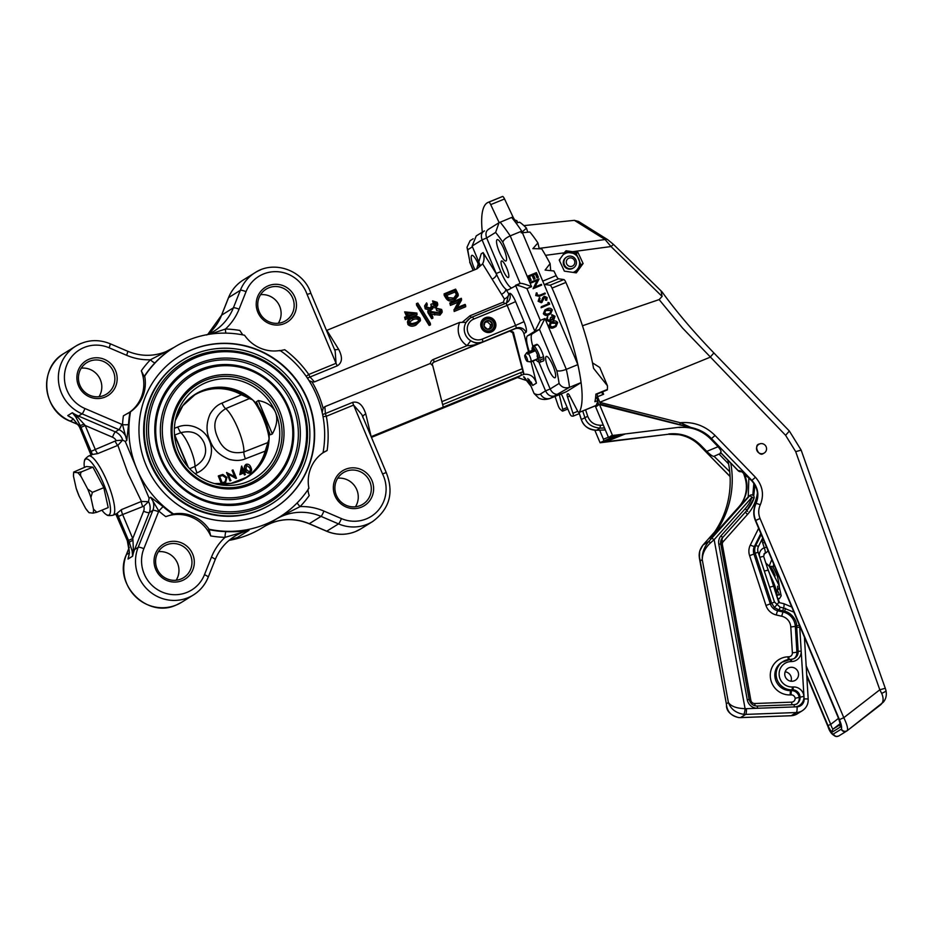 <?xml version="1.0" encoding="UTF-8"?>
<svg xmlns="http://www.w3.org/2000/svg" width="933" height="933" viewBox="0 0 933 933"><rect width="100%" height="100%" fill="white"/><g stroke="black" fill="none" stroke-linecap="round" stroke-linejoin="round"><path stroke-width="1.4" d="M232.27 470.22L232.993 469.917L236.469 478.186L228.258 473.941L230.673 480.623A662.582 25.179 157.2 0 0 229.95 480.915A664.051 154.097 -112.3 0 0 226.591 472.588L234.999 476.716L232.084 470.337A664.098 154.108 -112.3 0 1 234.568 476.483M236.469 478.186L236.166 478.372A662.582 25.179 157.2 0 0 236.002 478.431A663.445 134.13 -153.3 0 0 228.398 474.279M225.611 482.536L221.984 484.11L218.509 475.853L222.824 474.442L226.917 477.381L225.611 482.536L224.153 483.294A662.582 25.179 157.2 0 0 221.914 484.215M221.599 484.215A663.888 154.05 -112.3 0 0 218.275 476.005L218.509 475.853M245.612 477.813A48.668 47.303 58.2 0 0 265.182 451.129L245.402 458.791C240.901 460.785 235.443 460.96 229.04 459.328C219.29 455.281 212.969 449.03 210.065 440.598C206.041 432.457 206.03 423.64 210.042 414.135C213.342 408.572 217.331 404.899 221.996 403.114L241.484 394.752A48.668 47.303 58.2 0 0 200.432 392.07A48.668 47.303 58.2 0 0 194.274 395.149M174.401 428.294L177.806 426.999C190.134 422.066 204.945 429.087 209.458 440.843C214.707 452.307 209.307 467.666 197.073 472.844L195.137 473.707M245.601 472.203L244.668 472.588L245.157 474.687A662.582 25.179 157.2 0 0 244.434 474.99A664.039 154.097 -112.3 0 0 243.653 473.066A662.722 25.179 157.2 0 0 239.839 474.629A663.515 112.648 -77.3 0 0 241.554 466.208L245.309 472.39A662.722 25.179 157.2 0 0 244.691 472.634M249.578 473.136L249.904 472.926C247.642 473.206 246.137 472.121 245.391 469.684C244.166 467.445 244.458 465.625 246.265 464.237C248.551 463.934 250.079 465.007 250.872 467.445C252.062 469.707 251.735 471.538 249.904 472.926L249.578 473.136C247.35 473.428 245.869 472.331 245.122 469.859C243.921 467.573 244.236 465.754 246.044 464.377M490.653 331.087A6.613 6.426 -121.8 0 1 482.034 327.145A6.613 6.426 -121.8 0 1 486.105 318.701A6.613 6.426 -121.8 0 1 494.163 322.853A6.613 6.426 -121.8 0 1 490.653 331.087M485.323 317.721A7.744 7.534 58.2 0 0 481.346 327.716A7.744 7.534 58.2 0 0 491.318 331.996A7.744 7.534 58.2 0 0 495.295 322.002A7.744 7.534 58.2 0 0 485.323 317.721M265.182 451.129L269.101 439.011A48.913 47.548 -121.8 0 0 269.042 433.752A21.739 5.038 -112.3 0 0 268.307 430.066C266.302 421.506 263.001 413.657 258.406 406.52A21.739 5.038 -112.3 0 0 256.377 403.627A48.913 47.548 -121.8 0 0 252.645 399.884L241.484 394.752M273.929 508.485A89.65 87.131 58.2 0 0 304.03 392.7A89.65 87.131 58.2 0 0 191.755 349.852A89.65 87.131 58.2 0 0 179.334 356.173M261.508 514.806A89.65 87.131 -121.8 0 1 149.187 471.876A89.65 87.131 -121.8 0 1 179.498 356.079A89.65 87.131 -121.8 0 1 192.081 349.653A89.65 87.131 -121.8 0 1 304.403 392.583A89.65 87.131 -121.8 0 1 274.092 508.38A89.65 87.131 -121.8 0 1 261.508 514.806M234.778 538.283L229.075 540.37A99.889 97.09 58.2 0 0 248.586 534.737A99.889 97.09 58.2 0 0 262.605 527.577L264.54 526.375M208.502 529.524A99.889 97.09 58.2 0 0 226.089 531.623C234.953 531.938 242.592 531.507 249.006 530.317L225.051 537.35A105.009 102.07 -121.8 0 1 210.718 535.927L209.015 529.209A99.889 97.09 58.2 0 0 265.473 524.253A99.889 97.09 58.2 0 0 279.492 517.08A99.889 97.09 58.2 0 0 308.905 488.286A35.862 34.848 58.2 0 1 323.04 452.715A99.889 97.09 58.2 0 0 322.177 412.503L323.133 408.327L324.859 406.671L430.37 363.45A5.12 4.98 -121.8 0 1 433.367 359.45L467.083 345.642L470.687 340.708C474.897 343.204 478.372 343.892 481.113 342.761C476.063 344.79 471.398 345.746 467.083 345.642A18.567 18.054 -121.8 0 1 459.677 322.398L466.092 322.34A13.447 13.074 -121.8 0 1 472.226 317.033A2.566 0.595 67.7 0 1 472.25 317.033L505.651 303.342A2.566 0.595 -112.3 0 1 505.674 303.33L506.736 302.793A7.686 7.464 -121.8 0 1 505.698 303.33A2.566 0.595 -112.3 0 1 507.155 305.383L473.731 319.086A10.881 10.578 58.2 0 0 468.144 333.128A10.881 10.578 58.2 0 0 482.163 339.134L515.587 325.442L507.155 305.383L515.611 301.592L524.043 321.652A10.24 2.379 67.7 0 1 525.967 332.358L523.914 333.629C522.293 329.162 519.343 327.53 515.051 328.754L516.066 328.113A2.566 0.595 -112.3 0 0 515.587 325.442L524.043 321.652M235.792 538.003L234.836 538.271M132.159 551.111A3.837 2.402 -9.7 0 1 133.361 549.572L132.638 556.185L132.159 551.111L129.302 542.271L118.421 516.439A8.968 2.076 67.7 0 1 117.22 513.162A32.014 7.429 67.7 0 1 116.368 513.85L112.916 515.273C109.278 515.821 107.178 515.657 106.607 514.759A30.288 7.032 -112.3 0 0 103.365 483.306A30.288 7.032 -112.3 0 0 84.506 460.809A30.288 7.032 -112.3 0 0 84.355 467.386M117.22 513.162L121.465 509.616L141.443 501.429L127.914 473.171L117.873 445.356L97.895 453.543L92.554 454.488A8.968 2.076 67.7 0 1 91.072 451.385L95.294 449.496A5.12 1.19 -112.3 0 0 97.895 453.543M172.15 348.58A51.222 49.787 58.2 0 1 165.922 351.683C153.21 356.674 140.451 356.511 127.588 351.216A5.12 0.7 -66.8 0 1 126.596 355.286A56.353 54.767 -121.8 0 0 150.411 359.765L172.523 348.359C166.972 351.601 161.152 356.383 155.088 362.715A99.889 97.09 58.2 0 0 144.172 376.5L141.303 370.786A105.009 102.07 -121.8 0 1 150.411 359.765A5.12 1.166 -136.3 0 0 155.088 362.715M101.884 510.188A30.288 7.032 -112.3 0 0 106.607 514.759M89.44 361.293A18.567 18.054 58.2 0 0 80.553 386.612A18.567 18.054 58.2 0 0 106.42 394.181A18.567 18.054 58.2 0 0 89.44 361.293M89.067 359.217A20.549 19.978 58.2 0 0 78.524 385.737A20.549 19.978 58.2 0 0 104.986 397.096A20.549 19.978 58.2 0 0 115.529 370.576A20.549 19.978 58.2 0 0 89.067 359.217M166.587 544.825A18.567 18.054 58.2 0 0 157.7 570.133A18.567 18.054 58.2 0 0 183.568 577.702A18.567 18.054 58.2 0 0 166.587 544.825M166.214 542.749A20.549 19.978 58.2 0 0 155.671 569.258A20.549 19.978 58.2 0 0 182.133 580.618A20.549 19.978 58.2 0 0 192.676 554.097A20.549 19.978 58.2 0 0 166.214 542.749M345.898 471.352A18.567 18.054 58.2 0 0 337.011 496.671A18.567 18.054 58.2 0 0 362.89 504.228A18.567 18.054 58.2 0 0 345.898 471.352M345.525 469.276A20.549 19.978 58.2 0 0 334.982 495.785A20.549 19.978 58.2 0 0 361.444 507.144A20.549 19.978 58.2 0 0 371.987 480.623A20.549 19.978 58.2 0 0 345.525 469.276M268.751 287.831A18.567 18.054 58.2 0 0 259.864 313.15A18.567 18.054 58.2 0 0 285.743 320.707A18.567 18.054 58.2 0 0 268.751 287.831M268.377 285.755A20.549 19.978 58.2 0 0 257.846 312.263A20.549 19.978 58.2 0 0 284.297 323.623A20.549 19.978 58.2 0 0 294.84 297.102A20.549 19.978 58.2 0 0 268.377 285.755M474.92 269.684A11.523 2.671 67.7 0 1 473.929 267.468A11.523 2.671 67.7 0 1 471.853 255.374A11.523 2.671 67.7 0 1 478.536 264.61A11.523 2.671 67.7 0 1 479.119 266.08M506.736 268.133A8.968 2.076 -112.3 0 0 501.546 260.948A8.968 2.076 -112.3 0 0 503.155 270.348A8.968 2.076 -112.3 0 0 508.345 277.533A8.968 2.076 -112.3 0 0 506.736 268.133M503.855 248.878A11.523 2.671 -112.3 0 0 497.184 239.641A11.523 2.671 -112.3 0 0 499.248 251.735A11.523 2.671 -112.3 0 0 505.919 260.972A11.523 2.671 -112.3 0 0 503.855 248.878M536.405 344.522A8.968 2.076 67.7 0 1 536.615 344.37A8.968 2.076 67.7 0 1 541.805 351.543A8.968 2.076 67.7 0 1 543.414 360.954A8.968 2.076 67.7 0 1 543.158 360.989M548.347 368.523A11.523 2.671 67.7 0 1 546.271 356.429A11.523 2.671 67.7 0 1 552.942 365.666A11.523 2.671 67.7 0 1 555.018 377.76A11.523 2.671 67.7 0 1 548.347 368.523M182.448 360.266L181.877 360.628A84.518 82.151 58.2 0 0 153.292 469.812A84.518 82.151 58.2 0 0 259.199 510.293A84.518 82.151 58.2 0 0 271.06 504.228L271.643 503.867A84.518 82.151 58.2 0 0 300.216 394.694A84.518 82.151 58.2 0 0 194.321 354.213A84.518 82.151 58.2 0 0 182.448 360.266A84.518 82.151 58.2 0 0 153.875 469.451A84.518 82.151 58.2 0 0 259.782 509.931A84.518 82.151 58.2 0 0 271.643 503.867M206.216 382.518A53.787 52.283 58.2 0 0 175.882 417.949A53.787 52.283 58.2 0 0 178.635 451.91A53.787 52.283 58.2 0 0 217.016 484.192A53.787 52.283 58.2 0 0 268.098 466.593A53.787 52.283 58.2 0 0 275.457 412.234A53.787 52.283 58.2 0 0 206.216 382.518M249.869 484.845A57.624 56.015 58.2 0 0 279.433 410.497A57.624 56.015 58.2 0 0 205.237 378.67A57.624 56.015 58.2 0 0 175.684 453.006A57.624 56.015 58.2 0 0 249.869 484.845M248.784 483.795A56.155 54.58 58.2 0 0 277.591 411.36A56.155 54.58 58.2 0 0 205.307 380.349A56.155 54.58 58.2 0 0 176.512 452.773A56.155 54.58 58.2 0 0 248.784 483.795M201.773 370.413A66.593 64.727 58.2 0 0 167.613 456.307A66.593 64.727 58.2 0 0 253.344 493.102A66.593 64.727 58.2 0 0 287.492 407.196A66.593 64.727 58.2 0 0 201.773 370.413M200.688 369.363A68.074 66.161 58.2 0 0 165.771 457.17A68.074 66.161 58.2 0 0 253.403 494.782A68.074 66.161 58.2 0 0 288.32 406.963A68.074 66.161 58.2 0 0 200.688 369.363M256.318 500.181A74.278 72.191 58.2 0 0 294.42 404.362A74.278 72.191 58.2 0 0 198.799 363.334A74.278 72.191 58.2 0 0 160.698 459.141A74.278 72.191 58.2 0 0 256.318 500.181M255.234 499.132A72.797 70.756 58.2 0 0 292.577 405.225A72.797 70.756 58.2 0 0 198.857 365.013A72.797 70.756 58.2 0 0 161.526 458.919A72.797 70.756 58.2 0 0 255.234 499.132M196.315 357.432A80.681 78.419 58.2 0 0 154.936 461.508A80.681 78.419 58.2 0 0 258.803 506.071A80.681 78.419 58.2 0 0 300.181 401.995A80.681 78.419 58.2 0 0 196.315 357.432M195.23 356.383A82.162 79.853 58.2 0 0 153.094 462.371A82.162 79.853 58.2 0 0 258.861 507.75A82.162 79.853 58.2 0 0 300.997 401.773A82.162 79.853 58.2 0 0 195.23 356.383M489.522 329.162A4.432 4.315 58.2 0 0 491.411 327.973L487.283 329.221A4.432 4.315 58.2 0 0 489.522 329.162M486.361 319.121A6.111 5.936 -121.8 0 1 493.895 323.226A6.111 5.936 -121.8 0 1 490.023 330.76A6.111 5.936 -121.8 0 1 482.489 326.643A6.111 5.936 -121.8 0 1 486.361 319.121M249.111 398.683L225.681 408.654C214.847 415.395 212.141 424.947 217.564 437.297C222.555 449.799 231.326 454.686 243.886 451.969L267.608 442.685M489.627 329.081L490.536 324.812L487.318 321.768L485.183 322.433M272.343 433.973C276.903 425.67 277.941 418.416 275.457 412.234C272.786 406.147 267.06 402.24 258.289 400.525L272.343 433.973L270.29 434.79L268.307 430.066M256.377 403.627L256.423 401.785L258.289 400.525M278.302 323.261A18.567 18.054 58.2 0 0 260.564 294.7M355.45 506.782A18.567 18.054 58.2 0 0 337.711 478.221M176.139 580.256A18.567 18.054 58.2 0 0 158.388 551.683M98.991 396.723A18.567 18.054 58.2 0 0 81.253 368.162M210.205 334.142L225.459 329.022A105.009 102.07 -121.8 0 1 239.793 330.434L242.802 334.889M386.087 472.576L382.565 473.976L353.607 405.085L326.328 416.27A105.009 102.07 -121.8 0 1 327.121 450.522L322.526 453.03M112.916 515.273A32.014 7.429 67.7 0 0 107.167 481.673A32.014 7.429 67.7 0 0 88.635 456.015L92.099 454.604A32.014 7.429 67.7 0 1 92.554 454.488M308.391 488.6C307.785 489.825 308.053 492.158 309.208 495.575A105.009 102.07 -121.8 0 1 300.099 506.596L279.492 517.08M79.13 496.134L85.603 508.38L88.962 512.66L93.02 513.138L96.787 512.275L108.205 507.599L103.82 487.667L92.938 467.141L86.431 466.523L73.66 472.075L73.509 476.343L76.191 488.344M492.332 323.693A4.432 4.315 58.2 0 0 484.973 321.897A4.432 4.315 58.2 0 0 487.283 329.221L484.052 326.177L484.973 321.897L489.114 320.66L492.332 323.693L491.411 327.973A4.432 4.315 58.2 0 0 492.332 323.693L490.536 324.812M489.114 320.66L487.318 321.768M189.691 468.739L194.997 466.418A7.686 1.376 -114 0 0 197.073 472.844M252.645 399.884A25.611 5.948 67.7 0 1 269.101 439.011M177.806 426.999A7.686 1.365 -110.8 0 0 180.827 432.69L174.739 435.046M194.997 466.418C204.735 460.564 207.767 452.715 204.117 442.872C199.627 433.367 191.871 429.973 180.827 432.69A20.491 4.758 -112.3 0 1 190.169 448.155A20.491 4.758 -112.3 0 1 194.997 466.418M246.37 465.217L246.114 469.392L249.578 472.063L250.709 469.94L250.149 467.736L246.242 465.299M249.251 472.261L250.406 470.127L249.857 467.911L246.405 465.217M245.472 474.489L244.749 474.792L243.945 472.879L239.839 474.629M240.119 474.454L241.764 466.08M241.181 473.019L243.583 472.04L242.079 468.448L241.181 473.019M243.291 472.156A664.039 154.097 -112.3 0 0 241.985 468.926M230.987 480.425L229.95 480.915M230.264 480.728L226.789 472.471M225.145 481.696L226.194 477.673L222.742 475.387L219.593 476.401L222.357 482.967L225.494 481.44L225.926 477.836L222.509 475.538L219.92 476.32A663.071 25.191 157.2 0 0 219.617 476.448M269.042 433.752L270.29 434.79M117.418 517.127L128.241 542.936L129.442 552.791L128.661 556.604M128.194 542.819L132.964 540.149L133.361 549.572A5.12 0.98 -158.3 0 0 134.597 549.537A38.416 37.343 58.2 0 0 132.638 556.185L128.031 559.042A38.416 37.343 -121.8 0 1 128.929 555.427M128.579 556.931L129.384 552.429A3.837 1.621 5.3 0 0 129.442 552.791M128.509 540.44L132.731 538.551L132.964 540.149M79.981 428.084L79.118 426.358L80.226 425.53L75.783 416.993A3.837 2.181 -35.2 0 0 77.672 417.098L85.206 425.495L95.294 449.496L116.228 440.609A7.686 7.464 58.2 0 0 112.461 437.18L85.206 425.495L80.984 427.384L80.226 425.53L84.227 424.188M75.783 416.993L72.331 412.736L77.672 417.098A5.12 0.7 -66.8 0 1 78.489 416.06L115.342 431.874A12.805 12.444 -121.8 0 1 122.701 440.154L116.228 440.609M70.453 417.121L67.736 415.593L73.066 418.672L79.165 426.194L90.046 452.027A8.968 2.076 67.7 0 1 91.154 454.989M70.138 416.934L73.369 419.08A3.837 1.854 -52 0 1 73.066 418.672M91.189 455.514L79.958 428.014M122.573 440.166L117.873 445.356A5.12 1.19 -112.3 0 1 115.284 441.309M143.589 511.237A7.686 7.464 58.2 0 0 143.799 506.187L122.643 514.538L132.731 538.551L143.589 511.237A5.12 0.98 -158.3 0 0 149.28 512.602L134.597 549.537L138.177 547.309A5.12 0.98 21.7 0 1 143.857 548.674A33.296 32.363 58.2 0 0 151.414 584.758A33.296 32.363 58.2 0 0 187.067 592.35A33.296 32.363 58.2 0 0 204.479 574.681L211.453 557.153A56.353 54.767 -121.8 0 1 225.051 537.35A5.12 1.015 -88.4 0 1 226.089 531.623M143.799 506.187L148.452 501.721L141.443 501.429A5.12 1.19 -112.3 0 0 142.632 506.351M148.452 501.721L148.534 501.616A12.805 12.444 -121.8 0 1 149.28 512.602L152.86 510.374A12.805 12.444 58.2 0 0 150.633 497.242L163.077 506.584A99.889 97.09 58.2 0 0 173.002 514.293L165.759 516.637A105.009 102.07 -121.8 0 1 158.82 511.016L163.077 506.584M326.503 330.48L477.031 268.821L482.618 263.841C484.344 260.517 484.519 256.773 483.119 252.598L496.461 274.092C499.785 281.649 502.91 286.688 505.838 289.207A20.491 4.758 -112.3 0 0 508.077 289.918A20.491 4.758 -112.3 0 0 508.24 289.836L520.148 283.422C521.699 283.119 525.512 284.215 531.577 286.711L526.958 288.6L540.335 320.404L544.942 318.515L566.308 369.351L577.842 364.628A115.26 26.742 67.7 0 1 581.061 382.6L566.599 391.592A89.65 20.806 67.7 0 1 565.865 391.965L549.735 398.578A89.65 20.806 67.7 0 0 550.458 398.204L566.599 391.592M334.364 349.175A5.12 2.927 148.2 0 0 338.539 349.152C342.773 357.152 342.364 362.715 337.314 365.806L310.036 376.99L314.444 381.9L312.042 381.935L308.963 380.524M279.55 350.796L284.752 349.723A105.009 102.07 -121.8 0 1 308.765 374.471L336.043 363.299L335.169 351.076L310.841 293.207C303.738 270.652 274.349 259.759 255.047 272.681A38.416 37.343 -121.8 0 1 260.435 269.929M307.237 377.853A5.12 2.659 136.5 0 0 310.036 376.99A5.12 1.19 -112.3 0 1 308.765 374.471L306.176 376.314M324.859 406.671L325.395 413.541L352.674 402.368C358.482 401.062 362.855 404.945 365.806 414.019L371.147 436.679L443.28 407.115L432.76 365.724C431.932 365.095 432.177 363.963 433.483 362.319A2.566 2.484 58.2 0 0 432.399 365.013M365.806 414.019A5.12 2.601 -14.2 0 0 362.774 416.748M363.147 417.996L361.876 414.602L353.607 405.085A5.12 1.19 -112.3 0 1 352.674 402.368M323.028 416.666L326.328 416.27A5.12 1.19 -112.3 0 1 325.395 413.541A5.12 2.344 -2.9 0 0 322.678 414.858M361.876 414.614L386.204 472.483C394.146 492.531 389.667 508.858 372.734 521.477A38.416 37.343 -121.8 0 1 367.345 524.241A38.416 37.343 -121.8 0 1 338.527 523.891L321.034 516.381A5.12 0.7 -66.8 0 0 323.914 511.074A56.353 54.767 -121.8 0 0 300.099 506.596A5.12 1.166 43.7 0 1 297.335 502.735M181.655 602.263L176.22 605.039C147.146 618.801 112.776 584.07 126.317 554.727A5.12 0.98 21.7 0 1 126.41 554.622A38.416 37.343 58.2 0 0 135.122 596.257A38.416 37.343 58.2 0 0 176.255 605.016A38.416 37.343 58.2 0 0 181.655 602.263L193.423 594.951C200.233 590.647 205.167 584.734 208.222 577.212A5.12 0.98 -158.3 0 1 208.117 577.317A38.416 37.343 -121.8 0 1 193.423 594.951A38.416 37.343 -121.8 0 1 188.023 597.703A38.416 37.343 -121.8 0 1 146.889 588.945A38.416 37.343 -121.8 0 1 138.177 547.309L152.86 510.374A5.12 0.98 21.7 0 1 158.54 511.739A17.925 17.424 -121.8 0 0 158.82 511.016L150.633 497.242L149.105 498.187L148.534 501.616M225.973 333.128A5.12 1.015 91.6 0 1 225.459 329.022A56.353 54.767 -121.8 0 0 239.058 309.208A5.12 0.98 -158.3 0 0 233.378 307.843L240.341 290.315A38.416 37.343 -121.8 0 1 255.047 272.681L243.28 279.993A38.416 37.343 58.2 0 0 228.573 297.627A5.12 0.98 -158.3 0 0 228.48 297.732A5.12 0.98 -158.3 0 0 228.48 297.872M322.177 412.503A99.889 97.09 58.2 0 0 308.298 379.486A99.889 97.09 58.2 0 0 280.063 350.481A35.862 34.848 58.2 0 1 244.574 335.25A99.889 97.09 58.2 0 0 174.086 347.379L165.876 351.694M130.025 412.059A99.889 97.09 58.2 0 0 128.556 424.445L126.771 440.481L122.526 424.667A105.009 102.07 -121.8 0 1 123.389 415.838L130.538 411.745A35.862 34.848 58.2 0 0 144.685 376.174L144.172 376.5M128.556 424.445A5.12 0.7 3.2 0 1 122.526 424.667A17.925 17.424 -121.8 0 0 121.803 424.34A5.12 0.7 113.2 0 1 118.923 429.658L82.069 413.832A38.416 37.343 -121.8 0 1 58.522 381.434A38.416 37.343 -121.8 0 1 75.736 346.155A38.416 37.343 -121.8 0 1 81.124 343.402M515.692 285.241L520.148 283.422L502.829 242.218A107.575 24.958 -112.3 0 0 495.621 232.422L486.676 237.973C485.23 233.577 486.035 230.591 489.09 229.017M511.366 287.9A20.491 4.758 -112.3 0 1 500.823 271.62L486.676 237.973L482.069 239.863C480.623 235.466 481.416 232.48 484.472 230.906L476.25 235.886L472.11 246.044L479.935 264.669M495.621 232.422L499.027 222.719L511.634 217.447A115.26 26.742 67.7 0 1 521.734 231.151L577.842 364.628M502.829 242.218C503.447 239.956 505.908 237.845 510.211 235.874L521.734 231.151M473.171 238.778L470.092 240.691L467.001 247.292L467.783 249.706A107.575 24.958 -112.3 0 0 470.08 262.546L473.358 270.325M467.001 247.292L470.08 262.546M538.819 362.016L550.155 388.979L559.089 383.428A107.575 24.958 -112.3 0 0 556.791 370.588L539.472 329.384L534.854 331.273L515.541 285.311C517.092 285.008 520.906 286.104 526.958 288.6M544.942 318.515L539.472 329.384L532.172 333.909L527.565 335.798L534.854 331.273L540.335 320.404M556.791 370.588C558.704 371.416 561.876 370.996 566.308 369.351A115.26 26.742 67.7 0 1 569.538 387.323L581.061 382.6M559.089 383.428C561.561 387.335 565.048 388.629 569.538 387.323L550.458 398.204A7.686 7.464 58.2 0 1 540.569 393.959L545.548 390.869C547.683 395.009 550.47 396.747 553.899 396.059M533.023 361.059L545.548 390.869L550.155 388.979C552.289 393.12 555.077 394.857 558.517 394.169M549.735 398.578C545.583 399.895 541.91 399.732 538.714 398.064L534.073 393.469L527.786 378.506M122.701 440.154L125.244 441.426L149.105 498.187M462.395 322.142L470.022 315.762L503.447 302.07L504.415 298.968L492.099 279.13A5.12 2.927 148.2 0 0 496.461 274.092A20.491 4.758 -112.3 0 1 496.216 273.509L482.069 239.863L472.11 246.044M501.476 294.233A5.12 2.927 148.2 0 0 505.838 289.207L508.777 293.942L506.491 302.933M504.415 298.968A5.12 2.927 148.2 0 0 508.777 293.942L509.593 293.428A10.24 2.379 67.7 0 1 515.611 301.592M473.731 319.086A2.566 0.595 67.7 0 0 472.25 317.033L469.882 318.281L466.092 322.34A13.447 13.074 -121.8 0 0 482.641 341.816A2.566 0.595 -112.3 0 0 482.163 339.134M337.314 365.806A5.12 1.19 -112.3 0 1 336.043 363.299L307.085 294.408L310.736 293.312M432.83 365.841L430.37 363.45M442.65 404.607L520.672 372.64A15.371 14.94 -121.8 0 1 523.063 371.894L523.553 374.611A12.805 12.444 58.2 0 0 521.15 375.311L443.28 407.115M476.705 268.961L481.206 253.788L483.119 252.598M523.063 371.894L512.649 332.731L509.686 331.098L510.433 330.644L513.395 332.265L524.031 374.308C530.201 373.771 534.329 376.71 536.44 383.125L532.685 385.457L531.204 382.087L517.57 377.538L521.15 375.311A2.566 0.595 67.7 0 0 520.672 372.64M525.967 332.358A7.686 7.464 58.2 0 0 516.066 328.113L433.379 362.389M555.252 326.014L556.36 323.284L550.995 323.156M556.873 322.97L552.593 322.317L551.24 322.981L550.038 325.769L552.173 326.97L555.485 325.874L556.36 323.284M552.278 321.582C554.47 320.404 556.266 320.742 557.689 322.608L556.045 326.492L554.132 327.506C551.916 328.661 550.108 328.288 548.686 326.398L550.248 322.655L552.278 321.582M556.045 326.492L554.132 327.506M554.634 327.191C552.429 328.346 550.61 327.973 549.199 326.084L548.686 326.398M549.199 326.084L550.762 322.34M549.957 320.8L550.587 317.558L551.415 317.22L553.631 318.794L554.202 316.614L551.916 314.654L555.018 316.264L553.934 319.541L551.87 319.249L550.33 321.512L546.528 319.716L547.753 315.995L547.368 319.389L550.19 320.672M549.817 321.827L550.715 321.314L549.817 321.827L546.015 320.042L547.753 315.995M553.432 319.856L551.356 319.576M552.231 315.401L551.718 315.716L551.916 314.654M549.444 321.115L550.587 317.558M553.117 319.109L553.689 316.928L551.718 315.716M549.91 313.313L551.018 310.584L545.653 310.444M551.531 310.257L547.251 309.616L545.898 310.281L544.697 313.056L546.831 314.269L550.143 313.173L551.018 310.584M546.936 308.881C549.129 307.692 550.925 308.03 552.348 309.896L550.703 313.791L548.791 314.806C546.575 315.949 544.767 315.587 543.356 313.686L544.907 309.954L546.936 308.881M550.703 313.791L548.791 314.806M549.304 314.491C547.088 315.634 545.269 315.261 543.857 313.371L543.356 313.686M543.857 313.371L545.42 309.628M548.009 302.479L549.047 302.63L549.689 304.146L541.618 307.458L541.303 306.712L548.546 303.75L548.009 302.479L547.998 303.971M549.689 304.146L541.105 307.773L541.303 306.712M538.644 300.951L539.344 297.72L540.044 298.245L539.461 300.613L541.513 301.662L544.405 296.262L547.146 297.522L546.703 300.286L545.922 299.82L546.283 297.779L544.755 296.986L541.816 302.409L538.131 301.266L539.344 297.72M541.303 302.735L542.12 302.257L541.303 302.735L538.131 301.266M544.394 297.207L543.939 297.965M541 301.989L542.854 297.545L544.405 296.262M542.854 297.545L543.892 296.577M546.703 300.286L545.408 300.134L545.77 298.105L544.242 297.312M539.647 295.236L545.012 293.032L545.327 293.778L539.88 296.006L536.242 295.236L536.335 292.869L537.14 293.055L537.081 294.945L539.647 295.236M545.327 293.778L539.367 296.332L535.729 295.563L536.335 292.869M531.25 282.792L530.935 282.046L539.076 278.897L535.017 286.956L541.362 284.355L541.676 285.09L533.606 288.402L537.583 280.192L530.737 283.107L530.935 282.046M541.676 285.09L533.093 288.717L537.07 280.506L530.737 283.107M528.358 275.911L536.428 272.599L538.388 277.264L537.56 277.602L535.904 273.684L533.419 274.699L535.076 278.617L534.247 278.955L532.603 275.037L529.489 276.308L531.145 280.227L530.317 280.565L528.358 275.911L527.845 276.226L529.804 280.88L531.145 280.227M538.388 277.264L537.046 277.917L535.39 273.999L533.466 274.792M535.076 278.617L533.734 279.27L532.09 275.352L529.536 276.401M417.821 303.073L416.456 303.633L429.017 323.856L430.37 323.296L417.821 303.073M430.37 323.296L430.498 324.871L429.133 325.43L429.017 323.856M416.456 303.633L416.584 305.208L429.133 325.43M418.894 320.089C417.133 318.643 415.045 318.573 412.643 319.867L409.016 322.503L412.188 323.611L415.29 322.76C417.961 321.932 419.115 320.509 418.765 318.515L418.894 320.066M419.01 319.226L418.765 318.515C417.004 317.08 414.917 316.998 412.526 318.293C409.809 319.098 408.642 320.497 409.016 322.503L408.771 321.757M415.791 323.564C412.643 325.139 409.984 324.941 407.814 322.97C407.185 320.404 408.584 318.573 412.013 317.5C415.127 315.89 417.762 316.065 419.932 318.001L420.316 319.121L415.791 323.564L415.908 325.139C412.759 326.713 410.112 326.515 407.943 324.544L407.441 321.873L407.943 324.544M420.316 319.121L420.433 320.695L415.908 325.139M410.357 314.876L407.838 314.643M413.471 313.593L406.811 312.987L408.467 315.646L413.471 313.593M416.946 313.185L408.969 316.45L409.599 317.477L408.421 317.966L407.779 316.94L405.12 318.025L404.619 317.22L407.289 316.135L404.654 311.89L416.841 313.022L417.063 314.759L409.634 317.803M409.599 317.477L409.692 318.631M408.421 317.966L408.537 319.494L407.908 318.503L405.249 319.599L404.619 317.22M407.779 316.94L407.908 318.503M405.12 318.025L405.249 319.599M406.601 316.415L404.654 311.89M440.703 310.747L440.411 309.896L435.968 308.112L441.624 309.453L442.044 310.654L439.863 313.558L430.148 312.473L432.725 316.625L431.547 317.115L427.781 311.039L439.28 312.8L440.411 309.896L440.539 311.47L436.586 310.491L435.968 308.112M436.469 308.916L436.586 310.491M442.044 310.654L442.172 312.228L439.991 315.132L431.256 314.258M439.863 313.558L439.991 315.132M432.725 316.625L432.854 318.2L431.664 318.689L427.897 312.613L427.781 311.039M431.547 317.115L431.664 318.689M436.352 303.738L432.585 300.881L437.192 302.327L437.6 303.517L435.816 306.164L432.807 306.094L430.708 308.835L425.063 307.272L424.597 305.919L426.614 302.898L426.253 306.805L430.101 308.077L431.478 306.036L430.836 304.333L432.026 303.843L435.326 305.359L436.026 302.828L436.143 304.391L433.215 303.26L432.585 300.881M433.087 301.686L433.215 303.26M437.6 303.517L437.717 305.091L435.944 307.738L432.924 307.668L430.824 310.409L425.191 308.846L424.597 305.919M435.816 306.164L435.944 307.738M432.807 306.094L432.924 307.668M432.422 307.47L432.539 309.033M430.708 308.835L430.824 310.409M425.063 307.272L425.191 308.846M427.116 303.703L427.232 305.278L426.078 306.63M431.384 306.782L430.836 304.333M450.289 303.831L449.788 303.027L461.322 298.303L456.015 308.088L465.089 304.38L465.579 305.173L454.056 309.896L459.339 300.123L450.289 303.831L450.417 305.406L449.788 303.027M461.427 298.478L461.543 300.041L457.322 307.552M465.579 305.173L465.707 306.747L454.184 311.47L453.939 309.721M454.056 309.896L454.184 311.47M458.15 302.234L450.417 305.406M456.843 295.504L455.071 292.006L446.592 295.481M454.942 290.431L445.787 294.187L448.295 297.639L453.776 298.094L456.715 293.93L454.942 290.431L455.071 292.006M454.266 298.898C450.452 300.239 447.642 299.493 445.822 296.636L444.108 293.86L444.225 295.434L445.951 298.21C447.758 301.067 450.581 301.814 454.394 300.461L458.243 295.761L458.091 293.953L454.266 298.898L454.394 300.461M444.108 293.86L455.631 289.137L458.091 293.953M458.126 294.373L458.22 295.528M532.172 333.909A20.491 4.758 -112.3 0 0 532.813 346.306M527.565 335.798A20.491 4.758 -112.3 0 0 529.244 351.531M441.892 401.645L521.804 368.897M433.612 362.272L509.686 331.098M510.433 330.644L515.051 328.754M127.763 413.517A35.862 34.848 58.2 0 0 141.303 370.786M210.718 535.927A35.862 34.848 58.2 0 0 165.759 516.637M173.002 514.293L173.515 513.978A35.862 34.848 58.2 0 1 209.015 529.209M327.121 450.522A35.862 34.848 58.2 0 0 323.11 452.622M174.086 347.379A99.889 97.09 58.2 0 0 144.685 376.174M130.538 411.745A99.889 97.09 58.2 0 0 173.515 513.978M371.451 437.402L517.57 377.538M314.444 381.9L459.677 322.398M523.914 333.629L528.521 351.834M531.064 361.864L536.44 383.125M96.787 512.275L93.463 509.115L90.898 497.487L92.414 492.344L87.725 489.067L81.369 477.078C80.18 475.049 80.226 473.299 81.533 471.818L77.754 472.681L73.952 472.32A22.975 5.33 -112.3 0 0 73.509 476.343M81.533 471.818L92.938 467.141M86.023 509.021L86.547 509.733M92.414 492.344L103.82 487.667M81.369 477.078A22.975 5.33 -112.3 0 0 77.754 472.681M76.063 487.982A22.975 5.33 -112.3 0 0 79.247 496.391M85.603 508.38A22.975 5.33 -112.3 0 0 89.218 512.777M93.02 513.138A22.975 5.33 -112.3 0 0 93.463 509.115M90.898 497.487A22.975 5.33 -112.3 0 0 87.725 489.067M759.439 444.026C753.304 444.563 758.681 457.357 763.404 453.461L764.244 453.018A5.12 4.98 58.2 0 0 765.911 446.277A5.12 4.98 58.2 0 0 758.844 444.318A5.12 4.98 58.2 0 0 757.176 451.059A5.12 4.98 58.2 0 0 764.244 453.018M839.443 719.623L843.794 717.687C846.919 724.136 848.085 728.428 847.304 730.539L847.304 730.539A3.837 3.685 -148.4 0 1 841.426 729C841.974 727.437 841.309 724.311 839.443 719.623L755.707 520.416C753.432 515.086 753.514 509.511 755.975 503.68C759.439 495.131 758.086 487.376 751.928 480.437L711.529 438.65C706.351 433.075 699.458 429.343 690.886 427.454L600.257 404.036L599.896 402.391L680.367 422.731L690.886 427.454A1.283 1.12 -97.4 0 1 690.805 427.431M738.47 470.897L739.053 470.629C740.954 470.71 744.126 472.949 748.558 477.358L748.499 477.311M837.857 736.324A3.837 3.72 -91.1 0 1 833.216 734.096L841.228 729.198A3.837 3.732 58.2 0 0 847.024 730.831M833.472 734.026A3.837 3.732 58.2 0 0 838.954 735.869L847.082 730.796L883.364 702.141C886.035 698.899 886.886 694.98 885.942 690.385L885.277 688.286L879.807 689.79L795.697 451.642L785.598 435.314L682.49 327.996L659.13 299.586L582.46 325.769M806.777 675.854L828.154 726.714M602.566 391.848L603.628 394.262L597.552 396.747A128.066 29.716 -112.3 0 0 599.837 402.24L599.896 402.391M577.97 252.47L565.993 250.755L559.217 260.074L564.36 271.141L576.302 272.868L583.113 263.526L577.97 252.47L576.058 253.659M659.13 299.586L662.103 296.437L611.01 246.545L605.085 239.536A5.12 3.557 -58 0 1 607.733 239.688M679.574 427.221L611.605 435.629L679.574 427.221L690.303 427.536M594.834 430.253L600.094 442.778L620.41 434.463M618.287 434.708L600.864 442.3L668.226 434.265L600.094 442.778M603.674 440.551L603.441 439.21L608.503 437.192M599.639 430.171L603.441 439.21M598.263 403.091A2.566 2.484 -121.8 0 0 598.181 405.26L595.639 406.846L608.036 436.352L608.794 437.379L611.605 435.629M600.257 404.036L599.534 404.595L612.375 435.151M597.552 396.747L597.062 394.111M720.521 452.435L720.894 452.108C721.466 451.164 720.054 448.855 716.684 445.216L710.783 439.105C701.826 430.276 691.248 426.428 679.061 427.536M539.157 248.4L605.085 239.536L574.355 220.34L523.914 225.623M748.558 477.358L751.683 480.588C757.841 487.527 759.194 495.283 755.73 503.843C753.269 509.663 753.176 515.238 755.462 520.567L760.045 518.468L843.794 717.687L879.807 689.79L881.662 693.324A7.686 1.808 -15.5 0 0 885.942 690.385M595.639 406.846L595.429 405.785M603.628 394.262L598.041 396.443M602.776 394.507L601.797 392.163M599.534 404.595L690.21 427.524M721.127 453.205L719.028 454.068L728.603 463.911M729.723 471.69L714.095 456.342C712.8 456.54 710.363 454.884 706.771 451.374L700.823 445.298C691.796 436.504 681.09 432.725 668.739 433.95M714.526 456.062L719.028 454.068M668.226 434.265L679.201 434.708C687.901 436.527 694.852 440.213 700.088 445.752L700.823 445.298M675.854 434.09L679.119 434.696A1.283 1.26 -32.2 0 0 679.201 434.708L678.769 434.673C686.968 436.119 694.047 439.828 699.983 445.799L730.084 476.425M881.662 693.324C883.866 698.444 883.528 702.269 880.647 704.788L880.81 704.672M599.837 402.24L710.13 357.234L713.885 352.942L789.353 431.023L785.598 435.314M572.675 251.7L611.01 246.545L613.482 244.411L661.998 291.819C676.262 311.505 693.546 331.88 713.885 352.942M661.112 291.096L662.103 296.437M574.355 220.34L578.53 221.448L607.745 239.699L613.482 244.411M679.807 424.142L680.367 422.731C693.697 421.576 705.266 425.821 715.063 435.478L755.462 477.276C762.716 485.638 764.314 494.84 760.267 504.881A3.837 0.863 25.2 0 0 755.975 503.68L755.672 503.89C753.223 509.371 753.129 514.934 755.403 520.614L838.825 718.9C840.563 723.308 841.076 726.037 840.341 727.075L832.563 731.904C831.455 732.008 829.927 729.909 827.991 725.582L830.732 724.358C831.723 727.518 832.586 729.035 833.321 728.918L840.423 724.509M738.843 470.71A2.566 2.484 58.2 0 0 741.07 471.457M840.341 727.075A2.566 2.484 -121.8 0 1 840.446 724.848M832.563 731.904A2.566 2.484 -121.8 0 1 833.321 728.918L840.271 723.553M583.113 263.526L580.443 265.194M769.853 574.425L778.81 602.531L783.802 603.674A5.12 0.863 103 0 1 783.673 608.036L793.878 612.141M789.458 667.596A7.044 6.846 58.2 0 0 785.434 677.136A7.044 6.846 58.2 0 0 795.371 680.262A7.044 6.846 58.2 0 0 789.458 667.596M757.444 492.997A42.265 41.075 -121.8 0 1 747.508 514.433L723.285 541.572A3.837 3.732 58.2 0 0 722.399 544.767L750.867 700.298A3.837 3.732 58.2 0 0 754.797 703.505L791.616 702.152A3.837 3.732 58.2 0 0 795.138 698.292L803.954 696.321A10.24 9.96 -121.8 0 1 803.954 696.38A10.24 9.96 -121.8 0 1 794.554 706.911L797.062 706.817A7.686 7.464 58.2 0 0 804.118 698.922L801.19 651.024A10.24 9.96 -121.8 0 1 791.79 661.544L790.881 661.579A12.805 12.444 58.2 0 0 779.137 674.746A12.805 12.444 58.2 0 0 792.432 686.98L793.353 686.945A10.24 9.96 -121.8 0 1 803.954 696.321M711.762 538.236L714.153 539.647L710.445 542.959C705.103 547.916 702.386 553.491 702.257 559.648C701.989 552.919 704.193 546.831 708.882 541.397L749.829 495.61M785.143 671.795A7.044 6.846 -121.8 0 1 791.009 681.218M748.744 496.309L738.831 506.887A30.731 29.879 58.2 0 0 744.814 477.16L745.362 476.821L744.289 473.544M739.403 506.526C746.832 496.799 748.826 486.898 745.362 476.821L747.193 476.098M743.403 472.868L744.814 477.16M567.964 393.726L567.87 393.761A3.837 0.886 67.7 0 1 567.917 393.738A3.837 0.886 67.7 0 1 569.62 395.685L577.329 410.543A3.837 0.886 -112.3 0 0 578.087 411.78A3.837 0.886 -112.3 0 0 579.031 412.503L581.352 419.512C583.218 425.845 588.291 429.425 596.56 430.265L605.342 429.938L596.502 430.288L600.012 428.13C591.755 427.279 586.682 423.687 584.816 417.354L582.717 410.986M738.831 506.887L711.902 537.046L709.861 538.318A92.204 89.626 58.2 0 0 727.81 460.074M714.631 531.95L702.969 545.07C699.109 550.085 698.199 555.368 700.216 560.92L699.237 556.045M743.706 714.34C735.857 712.987 730.761 709.045 728.405 702.526C731.11 706.374 736.662 708.415 745.082 708.648A10.24 9.96 58.2 0 0 746.388 708.683L757.748 708.264A10.24 9.96 -121.8 0 1 747.251 699.715L718.795 544.184A10.24 9.96 -121.8 0 1 721.139 535.659L745.362 508.52A35.862 34.848 58.2 0 0 752.115 497.114L714.153 539.647L745.082 708.648A5.12 0.968 -84.5 0 1 743.706 714.34A15.371 14.94 -121.8 0 0 745.677 714.398L740.557 717.582L791.231 715.704A12.805 12.444 58.2 0 0 797.214 713.885L791.114 715.751A5.12 1.05 -92.1 0 0 791.231 715.704L796.35 712.532A5.12 1.05 -92.1 0 0 797.062 706.817M710.445 542.959L708.882 541.397L702.969 545.07A2.566 1.213 -139.4 0 0 702.911 545.129L699.68 551.181L699.423 558.307L726.352 703.797C726.97 711.401 731.04 715.973 738.598 717.524A15.371 14.94 58.2 0 0 740.557 717.582A5.12 1.05 -92.1 0 1 740.44 717.617L791.114 715.751A5.12 1.05 -92.1 0 1 790.986 715.716M711.902 537.046A92.204 89.626 58.2 0 0 730.737 463.095M748.872 477.789L748.231 496.892M799.348 625.168L795.313 626.37L796.899 652.225L798.17 651.432L796.595 625.577C796.77 619.605 790.438 612.071 784.56 611.267L779.113 610.007L774.413 607.57L771.591 603.08L755.217 553.257L753.934 554.05L770.308 603.873L774.472 602.018L780.116 607.208L783.673 608.036L782.67 610.823M754.902 485.067L753.701 495.959M778.67 602.566L774.413 607.57M799.698 625.145L799.733 627.116A5.12 0.583 176.5 0 1 800.164 627.093M774.472 602.018L764.314 571.066L769.608 587.184L773.445 586.227M762.693 537.968L758.506 546.388A7.686 7.464 58.2 0 0 758.109 552.196L764.314 571.066L768.151 570.11L769.562 573.702M714.655 531.915L702.911 545.129A2.566 1.213 -139.4 0 0 702.852 545.21M777.376 590.297L779.603 594.962L778.204 594.776L777.119 595.825L777.061 594.508C776.443 589.563 774.11 582.997 770.052 574.798L767.369 567.719M543.857 358.564L540.382 359.986A8.898 2.064 67.7 0 1 539.927 362.307A8.898 2.064 67.7 0 1 539.379 362.261L537.816 361.561A7.616 1.773 -112.3 0 0 538.691 359.73L537.361 357.922M535.379 347.496A8.898 2.064 67.7 0 1 540.044 358.097L538.353 357.84A7.616 1.773 -112.3 0 0 534.399 348.919A7.616 1.773 -112.3 0 0 533.361 347.776L534.096 346.108A8.898 2.064 67.7 0 1 535.379 347.496M543.519 356.674L540.044 358.097M555.03 396.408L558.039 405.249A3.837 0.886 -112.3 0 0 559.718 408.677A3.837 0.886 -112.3 0 0 560.15 409.167A115.26 26.742 67.7 0 0 562.226 410.975A3.837 0.886 -112.3 0 0 562.669 411.126A3.837 0.886 -112.3 0 0 562.716 409.33L567.194 407.488M561.036 393.936A3.837 0.886 67.7 0 1 562.541 396.548L569.527 412.992A3.837 0.886 -112.3 0 0 570.774 415.29A3.837 0.886 -112.3 0 0 571.591 416.013A115.26 26.742 67.7 0 0 573.107 416.141A3.837 0.886 -112.3 0 0 573.189 416.13A3.837 0.886 -112.3 0 0 572.944 413.272L577.76 411.301M511.657 217.471L512.987 216.923A5.12 1.19 -112.3 0 0 514.328 219.267A5.12 1.19 -112.3 0 0 515.378 220.235L514.235 220.701M542.738 281.125L556.161 275.62A5.12 1.19 -112.3 0 0 557.444 277.824A5.12 1.19 -112.3 0 0 558.54 278.792L544.709 284.46A5.12 1.19 67.7 0 1 543.869 283.83M595.732 396.327L597.89 400.514A115.26 26.742 67.7 0 1 595.977 405.493A3.837 0.886 67.7 0 1 595.86 405.61A3.837 0.886 67.7 0 1 595.697 405.61M595.86 405.61L579.031 412.503A3.837 0.886 -112.3 0 0 579.148 412.386L595.977 405.493M597.89 400.514L594.892 401.738A115.26 26.742 67.7 0 0 595.872 394.158L607.395 389.434A3.837 0.886 67.7 0 1 607.185 389.959L595.849 394.601M532.603 347.473A7.616 1.773 -112.3 0 0 532.207 347.857L532.825 346.271A8.898 2.064 67.7 0 1 533.186 345.84A8.898 2.064 67.7 0 1 533.338 345.805L532.603 347.473L533.431 349.817M536.93 344.335L533.338 345.805M537.583 344.674L534.096 346.108M482.303 232.13A115.26 26.742 67.7 0 1 488.181 202.356L502.012 196.688A115.26 26.742 67.7 0 1 502.607 196.478A3.837 0.886 67.7 0 1 504.543 198.962L490.711 204.63L499.143 222.59M512.987 216.923L504.543 198.962M515.098 221.821L516.905 220.736A89.65 20.806 -112.3 0 0 515.378 220.235M516.905 220.736L517.687 222.649M522.107 232.037L526.457 228.142A89.65 20.806 -112.3 0 0 519.623 222.206L516.019 223.045M526.457 228.142L527.786 232.212M556.161 275.62A89.65 20.806 -112.3 0 0 553.899 270.978L545.094 270.08L550.108 263.596A89.65 20.806 -112.3 0 0 541.7 248.843L532.883 248.644L537.909 242.918A89.65 20.806 -112.3 0 0 529.886 232.025L521.232 232.83M537.909 242.918L539.239 248.773M550.108 263.596L550.703 270.652M563.894 279.562A3.837 0.886 67.7 0 1 565.899 282.431L552.068 288.099A3.837 0.886 -112.3 0 0 550.062 285.23L563.894 279.562L558.54 278.792M565.899 282.431A115.26 26.742 67.7 0 1 593.551 368.313L607.453 385.784L599.744 367.474L592.502 362.867M552.068 288.099A115.26 26.742 67.7 0 1 579.148 412.386M607.395 389.434A115.26 26.742 -112.3 0 0 607.453 385.784M536.137 359.788A7.616 1.773 -112.3 0 0 537.816 361.561M538.353 357.84L537.011 356.021M534.364 350.656L533.361 347.776M490.711 204.63A3.837 0.886 -112.3 0 0 488.775 202.146L502.607 196.478M488.181 202.356A115.26 26.742 67.7 0 1 488.775 202.146M561.153 394.076L559.334 394.822L562.716 409.33M569.806 396.047L567.556 396.968L572.944 413.272M567.556 396.968A3.837 0.886 67.7 0 1 567.287 394.123L568.174 393.761M567.87 393.761A92.204 21.401 67.7 0 1 567.287 394.123M544.709 284.46L550.062 285.23M532.207 347.857A7.616 1.773 -112.3 0 0 532.253 350.307M538.691 359.73L540.382 359.986M566.471 257.193A6.403 6.228 58.2 0 0 563.777 265.17A6.403 6.228 58.2 0 0 573.212 268.051M564.768 252.027L576.279 253.694L580.862 264.599L574.845 272.658M562.902 255.012A10.24 9.96 -121.8 0 1 577.585 269.101A10.24 9.96 -121.8 0 1 573.107 272.401M559.625 260.948A10.24 9.96 -121.8 0 1 560.313 258.569M574.635 258.103A6.403 6.228 -121.8 0 1 573.527 267.864A6.403 6.228 -121.8 0 1 565.666 266.756A6.403 6.228 -121.8 0 1 566.774 256.995A6.403 6.228 -121.8 0 1 574.635 258.103M573.608 259.234A4.35 4.233 -121.8 0 1 573.55 265.334A4.35 4.233 -121.8 0 1 567.509 265.124A4.35 4.233 -121.8 0 1 567.567 259.012A4.35 4.233 -121.8 0 1 573.608 259.234M535.519 350.691L527.53 354.108L528.125 353.21A5.12 1.19 -112.3 0 0 527.005 352.452A5.12 1.19 -112.3 0 0 526.877 352.557L524.824 355.298A3.347 0.781 -112.3 0 0 524.754 355.461A3.347 0.781 -112.3 0 0 525.571 358.878A3.347 0.781 -112.3 0 0 527.343 361.433A3.347 0.781 -112.3 0 0 527.611 361.199A3.347 0.781 -112.3 0 0 526.609 357.362A3.347 0.781 -112.3 0 0 524.824 355.298M528.125 353.21L535.285 350.283M527.343 361.433L530.725 361.946A5.12 1.19 -112.3 0 0 530.889 361.934A5.12 1.19 -112.3 0 0 531.099 361.701L530.119 361.468L531.157 361.444A5.12 1.19 -112.3 0 0 528.405 353.607M531.157 361.444L537.921 358.68M538.049 358.855L531.099 361.701M252.61 399.872A48.913 47.536 58.2 0 0 202.263 390.647A48.913 47.536 58.2 0 0 175.322 420.48L182.833 405.727L194.939 394.729A48.668 47.303 58.2 0 1 201.761 391.242A48.668 47.303 58.2 0 1 250.324 399.079M215.091 559.788A5.12 0.98 -158.3 0 0 215.185 559.683C219.22 549.747 225.728 541.945 234.696 536.288A51.222 49.787 58.2 0 1 241.88 532.615A51.222 49.787 58.2 0 1 249.006 530.317L237.239 537.63A51.222 49.787 -121.8 0 0 230.113 539.927A51.222 49.787 -121.8 0 0 229.075 540.359M307.085 294.408A33.296 32.363 58.2 0 0 276.949 271.678A33.296 32.363 58.2 0 0 246.032 291.679A5.12 0.98 -158.3 0 0 240.341 290.315L228.573 297.627L221.611 315.156A51.222 49.787 -121.8 0 1 207.651 334.562L221.518 315.261A5.12 0.98 -158.3 0 1 221.611 315.156L233.378 307.843A51.222 49.787 58.2 0 1 213.774 331.355A51.222 49.787 58.2 0 1 207.686 334.562M264.226 526.562C278.524 518.41 293.487 517.465 309.115 523.728A5.12 0.7 -66.8 0 0 309.266 523.693A51.222 49.787 -121.8 0 0 270.862 523.226A51.222 49.787 -121.8 0 0 264.179 526.585L275.946 519.284A51.222 49.787 58.2 0 1 282.629 515.926A51.222 49.787 58.2 0 1 321.034 516.381L309.266 523.693L326.76 531.192A38.416 37.343 58.2 0 0 355.578 531.542A38.416 37.343 58.2 0 0 360.966 528.789L355.531 531.565C345.921 535.332 336.277 535.215 326.597 531.227A5.12 0.7 -66.8 0 0 326.76 531.192L338.527 523.891A5.12 0.7 -66.8 0 0 341.408 518.585A33.296 32.363 58.2 0 0 366.377 518.876A33.296 32.363 58.2 0 0 382.565 473.976M126.596 355.286L109.103 347.787A5.12 0.7 -66.8 0 0 110.094 343.717C98.152 338.924 86.687 339.74 75.736 346.155L63.969 353.467A38.416 37.343 58.2 0 0 46.755 388.734A38.416 37.343 58.2 0 0 70.302 421.145A5.12 0.7 113.2 0 1 70.138 421.18L78.244 424.655M73.474 419.174L70.302 421.145L78.162 424.515M71.771 417.937A38.416 37.343 -121.8 0 1 67.736 415.593L72.331 412.736A38.416 37.343 58.2 0 0 78.489 416.06L82.069 413.832A5.12 0.7 113.2 0 0 84.95 408.526L121.803 424.34M245.402 458.791A7.686 1.959 68.4 0 1 243.886 451.969A25.611 5.948 -112.3 0 0 237.868 428.387A25.611 5.948 -112.3 0 0 225.681 408.654A7.686 1.971 67.2 0 1 221.996 403.114M211.453 557.153A5.12 0.98 -158.3 0 1 215.185 559.683L208.222 577.212A5.12 0.98 -158.3 0 0 204.479 574.681M258.406 406.52L256.423 401.785M187.708 466.558L174.529 435.221M214.508 483.574A48.913 47.536 58.2 0 0 269.077 439.058M115.75 513.943L127.483 541.07M115.949 514.025A8.968 2.076 67.7 0 1 117.395 517.069M118.421 516.439L122.643 514.538A5.12 1.19 -112.3 0 1 121.465 509.616M91.072 451.385L80.984 427.384M125.244 441.426L126.771 440.481A12.805 12.444 58.2 0 0 118.923 429.658L115.342 431.874A5.12 0.7 -66.8 0 0 112.461 437.18M326.865 330.352L338.539 349.152M500.111 222.171A115.26 26.742 67.7 0 1 510.211 235.874L531.577 286.711M472.425 246.825L467.783 249.706M524.148 376.944A81.964 19.022 -112.3 0 0 530.329 384.559M534.073 393.469A81.964 19.022 -112.3 0 0 540.569 393.959M492.099 279.13L482.618 263.841M503.447 302.07A5.12 1.19 -112.3 0 0 504.881 303.657M470.022 315.762A5.12 1.19 -112.3 0 0 471.503 317.36M109.103 347.787A33.296 32.363 58.2 0 0 66.721 365.153A33.296 32.363 58.2 0 0 84.95 408.526M158.54 511.739L143.857 548.674M129.267 547.414L126.41 554.622L129.349 552.791M246.032 291.679L239.058 309.208M323.914 511.074L341.408 518.585M433.367 359.45A2.566 0.595 -112.3 0 1 433.845 362.132A2.566 2.484 58.2 0 0 433.483 362.319M532.685 385.457L528.894 379.358M509.593 293.428A7.686 7.464 -121.8 0 1 506.736 302.793M312.042 381.935A102.455 99.574 -121.8 0 1 323.133 408.327M513.395 332.265L512.649 332.731M412.526 318.293L412.643 319.867M434.615 313.441L434.731 315.016M455.339 291.061L455.456 292.624M445.822 296.636L445.951 298.21M500.823 271.62L496.216 273.509M214.497 483.562L231.057 483.376L246.289 477.404A48.668 47.303 58.2 0 0 268.121 441.414M739.053 470.629A2.566 2.461 77.7 0 0 740.965 471.422M838.954 735.869L836.749 736.522C832.714 735.624 829.822 732.358 828.049 726.725L806.8 676.168M828.131 726.655C830.16 731.239 831.863 733.723 833.216 734.096M760.267 504.881C758.284 509.313 758.214 513.85 760.045 518.468M564.523 252.796L545.56 255.339M598.181 405.26L598.321 403.383M880.647 704.788L847.141 730.737M827.991 725.582L806.718 674.979M741.362 471.363L751.601 480.612L755.462 477.276M720.463 452.377L738.493 470.92A2.566 2.484 58.2 0 0 741.234 471.527M715.063 435.478L710.783 439.105M608.794 437.379L614.229 435.21L608.783 437.379M741.257 471.527L742.236 471.177M625.483 433.857L605.599 441.834M706.771 451.374L718.072 446.72M776.244 594.741L779.591 602.706M806.17 665.929L830.732 724.358L838.522 718.34M795.697 451.642L801.167 450.138L885.277 688.286M755.672 503.89C759.135 495.446 757.771 487.691 751.601 480.612L751.625 480.542M841.123 724.078L840.446 725.069L838.755 718.911L755.473 520.602M746.493 510.841L747.683 511.366M775.055 591.114L776.722 590.589A12.805 2.916 -107.4 0 0 777.562 586.181M775.16 586.752A12.805 2.916 72.6 0 1 774.926 590.717M790.333 659.351L781.761 662.337A15.371 14.94 58.2 0 0 790.799 690.63L792.07 689.837A15.371 14.94 -121.8 0 1 786.356 660.028A15.371 14.94 -121.8 0 1 790.216 659.363L790.881 661.579M792.432 686.98L792.07 689.837L790.799 690.63A3.837 0.793 -92.1 0 0 790.263 694.922A19.208 18.672 -121.8 0 1 770.308 676.565A19.208 18.672 -121.8 0 1 787.93 656.82L788.84 656.785A3.837 3.732 58.2 0 0 792.374 652.843L790.787 626.976A11.523 11.208 58.2 0 0 781.761 616.246L776.314 614.987A14.088 13.692 -121.8 0 1 765.97 605.47L749.607 555.648A14.088 13.692 -121.8 0 1 750.33 545L758.634 528.311M791.79 661.544L791.184 659.304L793.085 658.978A7.686 7.464 58.2 0 0 798.17 651.432L801.19 651.024L799.733 627.116L796.712 627.524M792.374 652.843L796.899 652.225A7.686 7.464 -121.8 0 1 794.053 658.593M795.138 698.292A3.837 3.732 58.2 0 0 791.184 694.887A3.837 0.793 -92.1 0 1 791.709 690.595A7.686 7.464 -121.8 0 1 796.829 703.96M808.106 699.377A5.12 0.583 176.5 0 0 808.2 699.249C808.34 704.158 806.38 707.984 802.333 710.713A12.805 12.444 -121.8 0 1 796.35 712.532L745.677 714.398A5.12 1.05 -92.1 0 0 746.388 708.683M746.785 510.514A38.416 37.343 -121.8 0 0 753.969 498.35L749.724 495.703A2.566 2.484 -121.8 0 1 750.808 495.003M794.018 704.683A7.686 7.464 58.2 0 0 795.826 704.357L793.96 704.672L794.554 706.911L757.748 708.264L757.071 706.048M757.199 706.036L793.96 704.672L757.141 706.024C752.989 705.849 750.365 703.704 749.257 699.575L747.251 699.715M791.242 659.316A7.686 7.464 58.2 0 0 793.05 659.001M585.597 409.809L587.72 416.293L581.294 419.57L578.973 412.514M795.884 704.333A7.686 7.464 58.2 0 0 792.992 689.802L793.353 686.945M804.421 637.216L808.2 699.249A5.12 0.583 176.5 0 0 804.118 698.922M791.616 702.152A3.837 0.793 -92.1 0 0 792.012 704.742M789.26 659.409A3.837 0.793 87.9 0 1 788.84 656.785M775.16 575.918A12.805 2.916 -107.4 0 0 769.2 566.121L771.766 559.543M766.553 547.146L764.279 547.811A7.686 7.464 58.2 0 0 759.777 557.258L763.614 556.301L764.535 553.479A2.566 2.484 -121.8 0 1 765.013 553.257A5.12 1.178 -109.4 0 0 764.279 547.811L762.693 542.983A7.686 7.464 -121.8 0 1 762.727 538.038M791.184 694.887L790.263 694.922M604.514 427.967L600.012 428.13L600.385 425.261L603.336 425.156M702.257 559.648L700.216 560.92L726.352 703.797L728.405 702.526L702.257 559.648M587.72 416.293C590.041 422.089 594.263 425.075 600.385 425.261M752.826 495.178L753.829 483.329M760.827 533.536L754.47 546.306L755.753 545.513L761.235 534.492M780.116 607.208L779.113 610.007L777.83 610.8L783.277 612.06L784.56 611.267L785.586 608.374M749.281 495.866L750.249 495.26A2.566 2.566 0 0 1 754.016 498.292L746.738 510.573L722.562 537.653M721.139 535.659L722.504 537.7A7.686 7.464 58.2 0 0 720.731 544.009M781.761 616.246A3.837 0.653 -77 0 1 783.277 612.06A15.371 14.94 -121.8 0 1 795.313 626.37L790.787 626.976M765.97 605.47L770.308 603.873A10.24 9.96 58.2 0 0 777.83 610.8A3.837 0.653 -77 0 0 776.314 614.987M758.109 552.196L755.217 553.257A10.24 9.96 -121.8 0 1 755.753 545.513L758.506 546.388M750.33 545A3.837 0.77 26.5 0 0 754.47 546.306A10.24 9.96 58.2 0 0 753.934 554.05L749.607 555.648M764.15 553.794L765.013 553.257A5.12 4.98 -121.8 0 0 765.958 552.803A5.12 5.12 0 0 0 767.952 550.482M747.508 514.433A3.837 0.863 41.8 0 1 745.467 511.995M723.285 541.572A3.837 0.863 41.8 0 1 721.396 539.414M722.399 544.767L720.976 544.977M750.867 700.298L749.491 700.496M754.797 703.505A3.837 0.793 -92.1 0 0 755.124 705.826M788.373 659.538A3.837 0.793 87.9 0 1 787.93 656.82M783.65 603.709A5.12 0.863 103 0 1 783.802 603.674L791.709 606.975M740.312 717.582A5.12 1.05 -92.1 0 0 740.44 717.617L738.446 717.559C730.819 715.284 726.819 711.436 726.445 706.001M764.57 542.423L762.693 542.983M720.754 544.102L722.539 537.676L746.762 510.538L745.362 508.52M749.211 699.633L720.801 544.044L718.795 544.184M596.444 430.265L596.502 430.288C589.108 430.113 584.046 426.533 581.294 419.57M573.189 416.13L579.335 413.611L573.259 416.083M88.635 456.015C85.661 458.173 84.285 459.771 84.506 460.809M206.625 335.005L213.774 331.355M188.256 467.176L174.471 434.393M129.384 552.429L127.401 541.152M79.118 426.358L73.369 419.08M488.262 229.413L499.027 222.719M473.159 270.407L469.661 262.091M523.553 376.827L531.099 386.379M70.138 421.18C42.265 410.8 38.241 367.742 63.969 353.467M110.094 343.717L127.588 351.216M129.255 547.309L126.317 554.727M243.28 279.993C236.469 284.297 231.536 290.21 228.48 297.732L221.518 315.261M309.115 523.728L326.597 531.227M472.25 317.033L505.674 303.33M372.734 521.477L360.966 528.789M76.133 488.169L79.177 496.251M801.167 450.138L789.353 431.023M742.225 471.188C742.143 471.958 740.86 471.876 738.4 470.967L720.393 452.447M730.084 476.576L699.983 445.799M597.68 401.33L598.275 403.149M596.968 403.488L598.088 402.788M675.737 434.09L678.769 434.673M776.722 590.589C779.043 588.035 780.804 591.207 777.376 576.291C771.556 562.891 772.792 567.416 769.06 566.144M793.085 658.978L794.706 658.231M795.849 704.345L797.482 703.599M802.333 710.713L797.214 713.885M753.712 495.983L754.937 485.113M763.614 556.301L768.151 570.11M763.917 554.074L765.958 552.803M765.841 563.066L769.165 566.086L778.845 584.933L781.201 595.79L779.428 598.683L777.457 598.426M773.165 567.731L773.655 564.045M539.927 362.307L543.624 360.803M533.186 345.84L536.872 344.335M567.835 409.016L562.669 411.126M573.527 267.864L572.909 268.249M566.774 256.995L566.156 257.368M533.991 349.595L527.005 352.452M538.131 358.972L530.889 361.934"/></g></svg>
